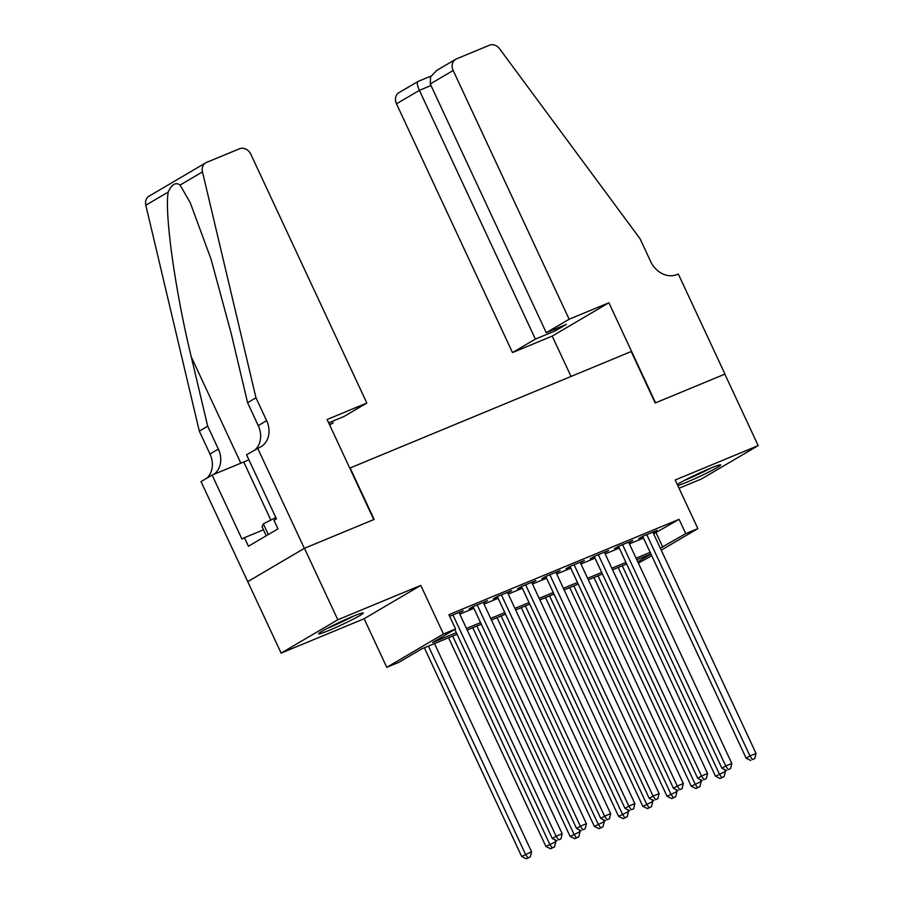 <?xml version="1.0" encoding="UTF-8"?>
<svg xmlns="http://www.w3.org/2000/svg" width="904" height="904" viewBox="0 0 904 904"><rect width="100%" height="100%" fill="white"/><g stroke="black" fill="none" stroke-linecap="round" stroke-linejoin="round"><path stroke-width="1.36" d="M329.011 630.416A24.657 1.593 155 0 0 352.04 619.771A24.657 1.593 155 0 0 363.306 612.968A24.657 1.593 155 0 0 352.91 616.359A24.657 1.593 155 0 0 329.881 627.003A24.657 1.593 155 0 0 318.615 633.806A24.657 1.593 155 0 0 329.011 630.416M677.797 485.561A24.657 1.593 155 0 0 686.407 482.363A24.657 1.593 155 0 0 709.437 471.718A24.657 1.593 155 0 0 720.703 464.916A24.657 1.593 155 0 0 710.295 468.306A24.657 1.593 155 0 0 677.299 484.51M457.051 634.224L421.874 648.801L398.901 662.316L386.776 667.333L443.446 633.998L455.559 628.981L432.587 642.495L456.317 632.664M257.685 448.271L304.343 548.344L373.759 519.585L327.101 419.512L366.832 403.048L250.849 154.302A9.481 7.842 59.5 0 0 239.571 148.742L206.496 162.437A9.481 7.842 59.5 0 0 205.694 162.844A9.481 7.842 59.5 0 0 202.485 171.884L255.979 397.805L266.646 420.676A22.125 18.306 -120.5 0 1 260.906 446.779A22.125 18.306 -120.5 0 1 259.019 447.717L246.577 454.802L276.443 518.851L273.991 520.286L277.991 528.863L248.43 546.253L244.43 537.677L241.978 539.123L212.112 475.075L201.016 481.606L281.133 653.106L364.12 618.731L386.776 667.333M679.051 488.262L701.515 478.95L758.185 445.615L675.198 480.001L697.865 528.603L661.231 550.152M651.739 555.734L638.371 563.113M247.798 581.622L304.467 548.287L337.802 619.771L281.133 653.106M304.467 548.287L374.132 519.427L350.13 467.967L631.195 351.532L655.197 402.992L724.85 374.143L758.185 445.615M459.255 612.991L463.232 610.675L449.65 616.302M483.482 602.957L487.471 600.64L472.928 606.663L469.097 608.912L473.334 607.16M507.72 592.911L511.698 590.594L497.155 596.617L493.324 598.877L497.573 597.115M531.947 582.877L535.925 580.56L521.382 586.583L517.563 588.832L521.8 587.08M556.175 572.842L560.152 570.526L545.62 576.549L541.79 578.797L546.027 577.046M580.402 562.796L584.379 560.491L569.848 566.514L566.017 568.763L570.254 567M604.629 552.762L608.618 550.446L594.075 556.468L590.244 558.728L594.482 556.966M628.868 542.728L632.845 540.411L618.302 546.434L614.471 548.683L618.72 546.931M653.637 533.857L679.085 519.325L448.904 614.686L455.559 628.981M459.808 614.166L473.888 608.324M484.035 604.121L498.115 598.29M508.263 594.086L522.342 588.255M532.49 584.052L546.57 578.221M556.717 574.017L570.808 568.175M580.956 563.972L595.035 558.141M605.183 553.937L619.263 548.106M629.41 543.903L643.49 538.061M653.095 532.693L657.072 530.377L642.541 536.4L638.71 538.648L642.947 536.897M364.12 618.731L420.789 585.396L337.802 619.771M420.789 585.396L443.446 633.998M679.085 519.325L685.752 533.62L697.865 528.603M650.891 553.926L636.8 559.757M626.664 563.96L612.573 569.791M602.426 573.995L588.346 579.837M578.198 584.04L564.119 589.871M553.971 594.075L539.891 599.906M529.744 604.109L515.653 609.951M505.505 614.155L491.426 619.986M481.278 624.189L467.198 630.02M637.772 561.836L650.959 554.084M660.304 548.163L685.752 533.62M466.464 628.461L480.555 622.619M490.702 618.415L504.782 612.584M514.93 608.381L529.009 602.55M539.157 598.346L553.237 592.515M563.384 588.312L577.475 582.47M587.623 578.266L601.702 572.435M611.85 568.232L625.93 562.401M636.077 558.197L650.157 552.355M656.112 532.84L662.768 547.135M604.527 552.141L604.787 552.706M531.834 582.255L532.094 582.82M507.607 592.289L507.867 592.854M642.687 536.332L746.139 758.196L749.97 755.936L646.778 534.637M752.365 759.575L754.795 758.58L752.365 759.575L749.97 755.936L756.026 753.427L652.835 532.128M746.139 758.196L750.84 760.479M754.795 758.58L756.026 753.427M618.178 567.475L715.505 776.208L725.392 771.451L724.477 769.473M622.268 565.78L719.335 773.96L721.742 777.598L720.205 778.502L724.16 776.592L721.742 777.598M725.392 771.451L724.16 776.592M720.205 778.502L715.505 776.208M708.725 468.961A21.334 1.379 -25 0 1 696.509 474.928A21.334 1.379 -25 0 1 686.803 479.188M684.294 480.487A24.498 1.582 155 0 0 696.396 475.21A24.498 1.582 155 0 0 711.335 467.876M351.34 617.014A21.334 1.379 -25 0 1 339.124 622.98A21.334 1.379 -25 0 1 329.406 627.24M326.909 628.54A24.498 1.582 155 0 0 339 623.263A24.498 1.582 155 0 0 353.95 615.929M266.251 535.778L262.103 526.862L263.335 523.857L275.833 517.551M268.33 534.558L263.335 523.857M569.158 319.236L453.164 70.489L430.259 83.959L546.253 332.706L569.158 319.236L608.889 302.772L655.558 402.845L724.974 374.087L678.305 274.014L676.972 274.567A22.125 18.306 59.5 0 1 650.688 261.584L640.021 238.712L499.607 48.805A9.481 7.842 59.5 0 0 489.505 45.2L456.43 58.907A9.481 7.842 59.5 0 0 455.627 59.302A9.481 7.842 59.5 0 0 453.164 70.489M571.034 376.448L552.22 336.107L608.889 302.772M552.22 336.107L512.489 352.571L535.383 339.102L555.497 330.774L566.367 324.378L546.253 332.706M535.383 339.102L419.388 90.355L396.494 103.824A9.481 7.842 -120.5 0 1 398.958 92.637L418.066 81.473C416.71 82.207 417.151 85.168 419.388 90.355L431.005 85.541M512.489 352.571L396.494 103.824M555.497 330.774L554.751 329.192M455.627 59.302L436.79 70.376L430.564 76.896L430.259 83.959M329.395 424.439L333.067 422.914L332.322 421.332M333.067 422.914L329.632 424.936M255.979 397.805L247.594 402.732L231.187 333.463L211.027 259.12L190.213 202.665L180.077 185.071C175.783 181.919 171.839 184.246 168.223 192.043C164.313 213.095 175.207 290.964 191.286 356.933L207.694 426.202L218.361 449.085A22.125 18.306 -120.5 0 1 213.909 474.329M207.694 426.202L199.309 431.14L209.977 454.011A22.125 18.306 -120.5 0 1 206.835 478.182M255.12 449.774A22.125 18.306 -120.5 0 0 258.262 425.614L247.594 402.732M168.223 192.043L145.815 205.219L199.309 431.14M304.343 548.344L247.673 581.679M366.832 403.048L343.938 416.518L328.661 422.846M248.905 459.786A35.561 2.294 -25 0 1 243.741 461.978L212.112 475.075M145.815 205.219A9.481 7.842 -120.5 0 1 149.024 196.179L205.694 162.844M263.459 529.789L244.43 537.677M618.46 546.366L721.912 768.231L725.742 765.982L622.551 544.683M728.138 769.62L730.568 768.615L728.138 769.62L725.742 765.982L731.799 763.462L628.608 542.174M721.912 768.231L726.613 770.513M730.568 768.615L731.799 763.462M594.222 556.412L697.685 778.265L701.504 776.016L598.312 554.717M703.911 779.655L706.329 778.649L703.911 779.655L701.504 776.016L707.572 773.508L604.369 552.208M697.685 778.265L702.374 780.559M706.329 778.649L707.572 773.508M569.995 566.446L673.446 788.299L677.277 786.051L574.085 564.751M679.684 789.689L682.102 788.683L679.684 789.689L677.277 786.051L683.334 783.542L580.142 562.243M673.446 788.299L678.147 790.593M682.102 788.683L683.334 783.542M545.767 576.481L649.219 798.345L653.05 796.085L549.858 574.786M655.456 799.735L657.875 798.729L655.456 799.735L653.05 796.085L659.106 793.576L555.915 572.277M649.219 798.345L653.92 800.628M657.875 798.729L659.106 793.576M593.939 577.509L691.277 786.254L701.165 781.485L700.25 779.519M598.03 575.825L695.108 783.994L697.504 787.633L695.978 788.537L699.933 786.627L697.504 787.633M701.165 781.485L699.933 786.627M695.978 788.537L691.277 786.254M569.712 587.555L667.05 796.288L676.938 791.52L676.011 789.554M573.803 585.86L670.881 794.028L673.277 797.678L671.751 798.571L675.706 796.673L673.277 797.678M676.938 791.52L675.706 796.673M671.751 798.571L667.05 796.288M545.485 597.589L642.823 806.323L652.711 801.565L651.784 799.588M549.575 595.894L646.642 804.074L649.049 807.713L647.513 808.617L651.468 806.707L649.049 807.713M652.711 801.565L651.468 806.707M647.513 808.617L642.823 806.323M521.258 607.624L618.585 816.357L628.472 811.6L627.557 809.634M525.348 605.929L622.415 814.108L624.822 817.747L623.285 818.651L627.24 816.741L624.822 817.747M628.472 811.6L627.24 816.741M623.285 818.651L618.585 816.357M521.54 586.526L624.992 808.379L628.822 806.131L525.631 584.831M631.218 809.769L633.647 808.764L631.218 809.769L628.822 806.131L634.879 803.622L531.688 582.323M624.992 808.379L629.692 810.673M633.647 808.764L634.879 803.622M497.03 617.669L594.357 826.403L604.245 821.634L603.33 819.668M501.11 615.974L598.188 824.143L600.595 827.781L599.058 828.685L603.013 826.787L600.595 827.781M604.245 821.634L603.013 826.787M599.058 828.685L594.357 826.403M497.313 596.561L600.764 818.414L604.595 816.165L501.392 594.866M606.991 819.804L609.42 818.798L606.991 819.804L604.595 816.165L610.652 813.656L507.46 592.357M600.764 818.414L605.465 820.708M609.42 818.798L610.652 813.656M472.792 627.704L570.13 836.437L580.018 831.68L579.102 829.702M476.883 626.009L573.961 834.189L576.356 837.827L574.831 838.72L578.786 836.821L576.356 837.827M580.018 831.68L578.786 836.821M574.831 838.72L570.13 836.437M473.074 606.595L576.537 828.459L580.357 826.199L477.165 604.9M582.764 829.838L585.182 828.844L582.764 829.838L580.357 826.199L586.413 823.691L483.222 602.392M576.537 828.459L581.227 830.742M585.182 828.844L586.413 823.691M448.565 637.738L545.903 846.472L555.79 841.714L554.864 839.737M452.655 636.043L549.734 844.223L552.129 847.862L550.604 848.766L554.559 846.856L552.129 847.862M555.79 841.714L554.559 846.856M550.604 848.766L545.903 846.472M454.814 629.421L552.299 838.494L556.129 836.245L452.938 614.946M558.536 839.884L560.955 838.878L558.536 839.884L556.129 836.245L562.186 833.725L458.995 612.426M552.299 838.494L557 840.776M560.955 838.878L562.186 833.725M424.338 647.772L521.676 856.506L531.552 851.749L434.485 643.569M428.428 646.089L525.495 854.257L527.902 857.896L526.365 858.8L530.32 856.89L527.902 857.896M531.552 851.749L530.32 856.89M526.365 858.8L521.676 856.506M218.361 449.085L209.977 454.011M258.262 425.614L266.646 420.676M202.485 171.884L180.077 185.071M191.286 356.933L240.837 463.176M270.827 520.082L243.741 461.978M430.982 76.083L417.863 81.518"/></g></svg>
